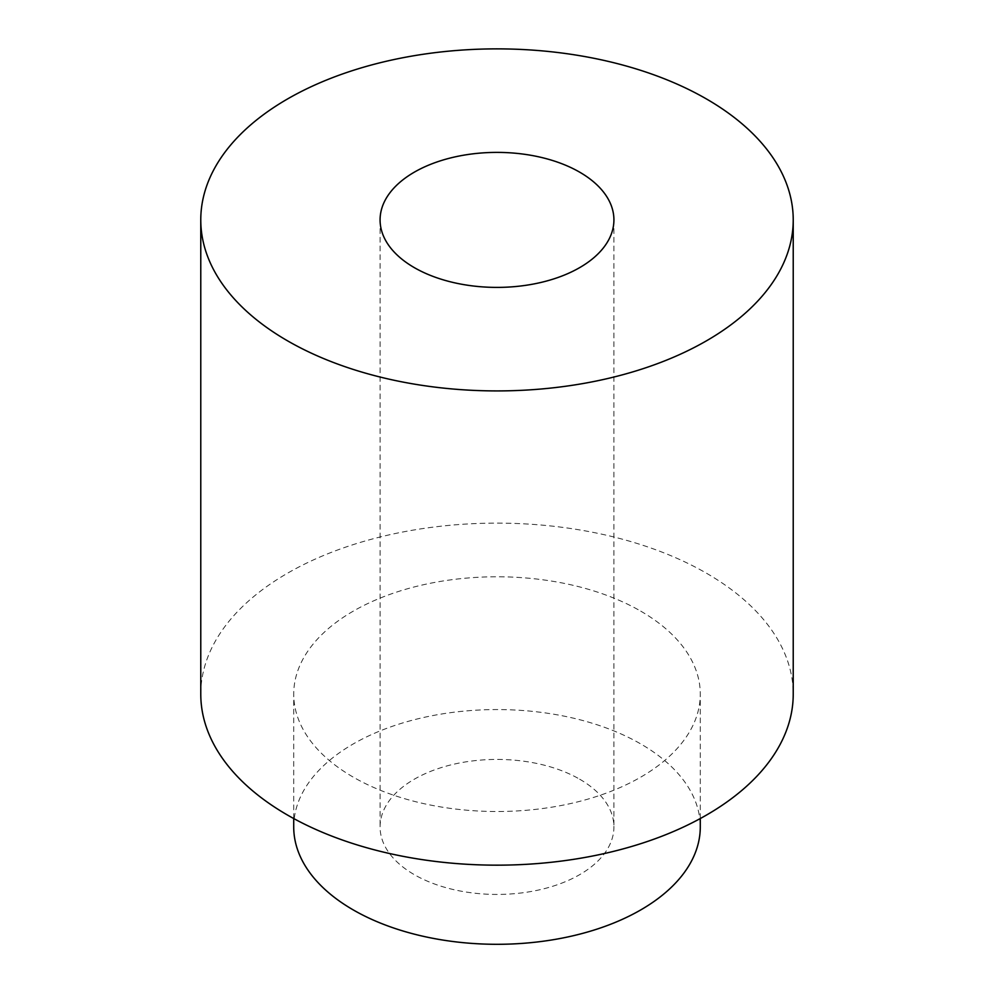 <?xml version="1.0" encoding="UTF-8"?>
<svg xmlns="http://www.w3.org/2000/svg" width="994" height="994" viewBox="0 0 994 994"><rect width="100%" height="100%" fill="white"/><g stroke="black" fill="none" stroke-linecap="round" stroke-linejoin="round"><path stroke-width="0.75" stroke-dasharray="4.97 3.73" d="M200.776 694.147A296.224 171.018 180 0 1 383.647 536.139A296.224 171.018 180 0 1 706.461 573.215A296.224 171.018 180 0 1 793.224 694.147M640.745 611.148A203.285 117.367 180 0 1 700.285 694.147A203.285 117.367 180 0 1 497 811.514A203.285 117.367 180 0 1 293.715 694.147A203.285 117.367 180 0 1 419.207 585.714A203.285 117.367 180 0 1 640.745 611.148M293.715 826.933A203.285 117.367 180 0 1 419.207 718.5A203.285 117.367 180 0 1 640.745 743.934A203.285 117.367 180 0 1 700.285 826.933M579.676 779.197A116.919 67.505 180 0 1 613.919 826.933A116.919 67.505 180 0 1 541.742 889.295A116.919 67.505 180 0 1 414.324 874.67A116.919 67.505 180 0 1 380.081 826.933A116.919 67.505 180 0 1 452.258 764.572A116.919 67.505 180 0 1 579.676 779.197M700.285 818.534L700.285 694.147M293.715 818.534L293.715 694.147M380.081 219.898L380.081 826.933M613.919 219.898L613.919 826.933"/><path stroke-width="1.49" d="M414.324 267.635A116.919 67.505 0 0 0 541.742 282.259A116.919 67.505 0 0 0 613.919 219.898A116.919 67.505 0 0 0 497 152.393A116.919 67.505 0 0 0 380.081 219.898A116.919 67.505 0 0 0 414.324 267.635M706.461 98.965A296.224 171.018 180 0 1 793.224 219.898A296.224 171.018 180 0 1 497 390.915A296.224 171.018 180 0 1 200.776 219.898A296.224 171.018 180 0 1 383.647 61.889A296.224 171.018 180 0 1 706.461 98.965M793.224 219.898L793.224 694.147A296.224 171.018 180 0 1 497 865.165A296.224 171.018 180 0 1 200.776 694.147L200.776 219.898M700.285 818.534L700.285 826.933A203.285 117.367 180 0 1 497 944.3A203.285 117.367 180 0 1 293.715 826.933L293.715 818.534"/></g></svg>
